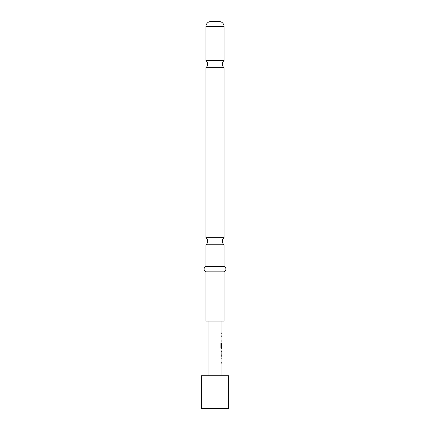 <?xml version="1.0" encoding="UTF-8"?>
<svg xmlns="http://www.w3.org/2000/svg" width="430" height="430" viewBox="0 0 430 430"><rect width="100%" height="100%" fill="white"/><g stroke="black" fill="none" stroke-linecap="round" stroke-linejoin="round"><path stroke-width="0.64" d="M210.899 21.5L219.101 21.5L210.899 21.5A4.918 4.918 0 0 0 205.981 26.418L205.981 60.592L224.019 60.592A4.644 4.644 0 0 0 224.019 67.677L205.981 67.677L205.981 237.693L224.019 237.693A4.644 4.644 0 0 0 224.019 244.777L205.981 244.777L205.981 266.38A2.908 2.908 0 0 0 205.981 271.846L205.981 321.043L224.019 321.043L224.019 271.846L205.981 271.846M205.981 60.592A4.644 4.644 0 0 1 205.981 67.677M205.981 237.693A4.644 4.644 0 0 1 205.981 244.777M228.663 375.702L201.337 375.702L201.337 408.5L228.663 408.5L228.663 375.702M221.74 358.856L221.885 357.83M221.885 363.748L221.746 362.721M221.746 356.406L221.95 350.246M221.643 351.396L221.966 351.396L221.966 355.261L221.643 355.261L221.955 355.185M221.885 348.827L221.423 348.945L220.923 347.875L220.923 343.054L221.455 343.054L221.455 347.596L221.966 347.671M221.955 343.887L221.74 347.15L221.885 343.806M221.74 336.475L221.885 335.448M221.885 341.361L221.966 340.34M221.746 332.879L221.746 334.024M219.101 21.5A4.918 4.918 0 0 1 224.019 26.418L224.019 60.592M224.019 67.677L224.019 237.693M224.019 244.777L224.019 266.38L205.981 266.38M224.019 266.38A2.908 2.908 0 0 1 224.019 271.846M220.832 343.054L221.353 343.054L221.482 347.671M221.848 343.887L221.955 347.15M221.848 351.471L221.848 355.185M221.638 362.721L221.966 362.721M224.019 26.418L205.981 26.418M221.998 321.043L221.998 332.879M221.998 334.024L221.998 335.325M221.998 336.475L221.998 340.34M221.998 341.485L221.998 342.785M221.998 343.806L221.998 347.671M221.998 348.945L221.998 350.246M221.998 351.396L221.998 355.261M221.998 356.406L221.998 357.712M221.998 358.856L221.998 362.721M221.998 363.871L221.998 375.702M208.002 321.043L208.002 375.702M221.885 332.879L221.885 334.024M221.885 335.325L221.885 336.475M221.885 340.34L221.885 341.485M221.885 347.671L221.885 348.945M221.885 350.364L221.885 351.396M221.885 355.261L221.885 356.293M221.885 357.712L221.885 358.856M221.885 362.721L221.885 363.871"/></g></svg>
